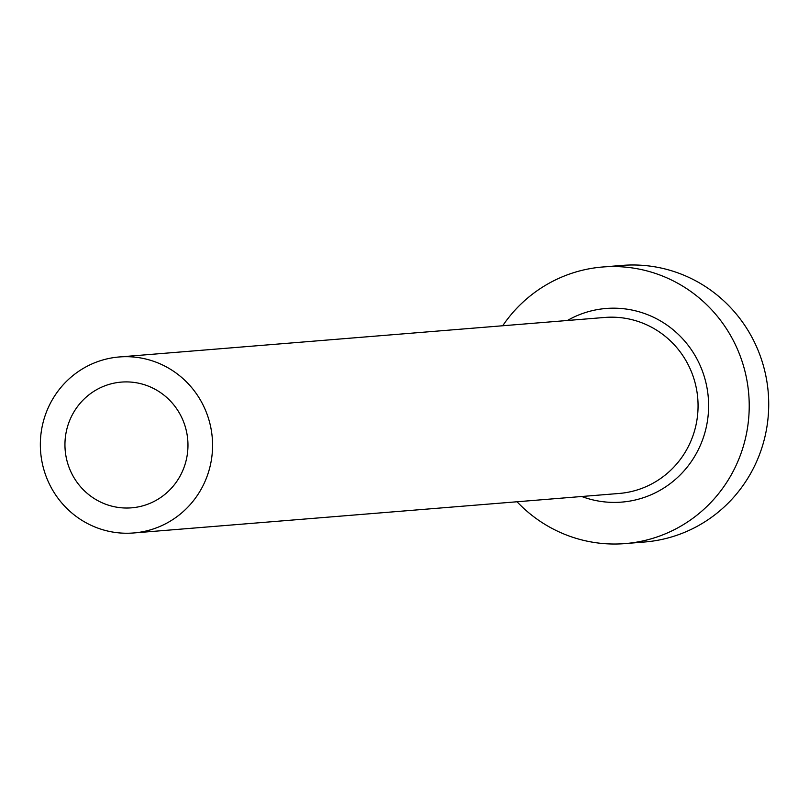 <?xml version="1.0" encoding="UTF-8"?>
<svg xmlns="http://www.w3.org/2000/svg" width="809" height="809" viewBox="0 0 809 809"><rect width="100%" height="100%" fill="white"/><g stroke="black" fill="none" stroke-linecap="round" stroke-linejoin="round"><path stroke-width="1.21" d="M65.023 447.862A63.072 61.504 -94.7 0 0 131.574 507.83A63.072 61.504 -94.7 0 0 187.89 442.058A63.072 61.504 -94.7 0 0 121.34 382.101A63.072 61.504 -94.7 0 0 65.023 447.862M212.464 440.905A88.292 86.098 -94.7 0 0 119.297 356.961A88.292 86.098 -94.7 0 0 40.45 449.025A88.292 86.098 -94.7 0 0 133.616 532.969A88.292 86.098 -94.7 0 0 212.464 440.905M517.032 501.762A138.754 135.305 -94.7 0 0 625.155 543.587A138.754 135.305 -94.7 0 0 749.053 398.908A138.754 135.305 -94.7 0 0 602.644 267A138.754 135.305 -94.7 0 0 502.702 325.754M625.155 543.587L644.652 542A138.754 135.305 -94.7 0 0 768.55 397.32A138.754 135.305 -94.7 0 0 622.141 265.413L602.644 267M567.402 320.485A97.131 94.714 85.3 0 1 708.502 400.829A97.131 94.714 85.3 0 1 581.732 496.504M133.616 532.969L619.107 493.46A88.292 86.098 -94.7 0 0 697.955 401.385A88.292 86.098 -94.7 0 0 604.788 317.452L119.297 356.961"/></g></svg>
